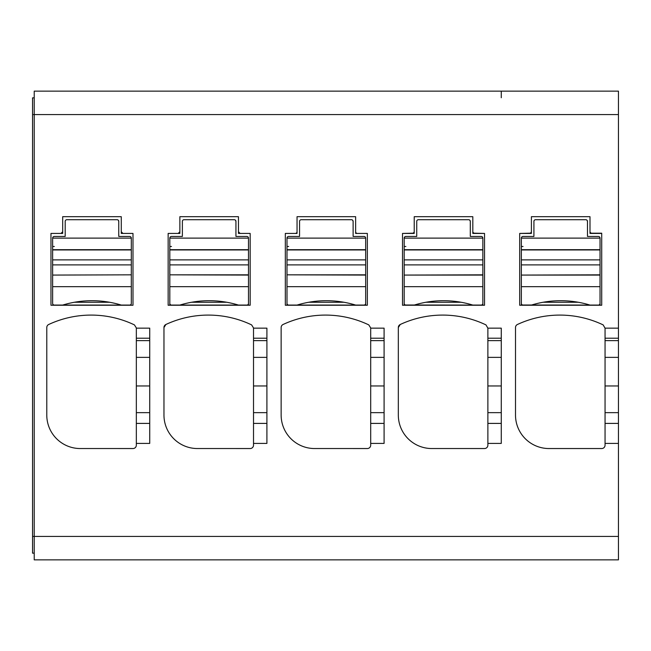 <?xml version="1.0" encoding="UTF-8"?>
<svg xmlns="http://www.w3.org/2000/svg" width="651" height="651" viewBox="0 0 651 651"><rect width="100%" height="100%" fill="white"/><g stroke="black" fill="none" stroke-linecap="round" stroke-linejoin="round"><path stroke-width="0.98" d="M605.056 412.644L618.45 412.644L618.45 559.86L34.226 559.86L34.226 91.14L618.45 91.14L618.45 328.161L605.056 328.161L605.056 338.211L618.45 338.211L618.45 423.402L605.056 423.402L605.056 338.211M149.73 357.375L136.336 357.375L136.336 327.925L134.431 324.898A100.441 100.441 0 0 0 48.711 324.491A3.345 3.345 0 0 0 46.782 327.526L46.782 415.061A33.478 33.478 0 0 0 79.422 448.531L132.991 448.539A3.345 3.345 0 0 0 136.336 445.194L136.336 385.962L149.73 385.962M136.336 357.375L136.336 385.962M67.33 445.943A33.478 33.478 0 0 0 79.422 448.531M34.226 97.837L32.55 97.837L34.226 97.837L32.55 97.837L32.55 553.163L34.226 553.163M132.991 233.432L121.273 233.432L121.273 216.693L62.683 216.693L62.683 233.432L50.965 233.432L50.965 305.246L132.991 305.246L132.991 233.432L122.949 233.432L121.273 231.756L121.273 216.693M136.336 328.161L149.73 328.161L149.73 443.412L136.336 443.412M266.91 357.375L253.516 357.375L253.516 327.925L251.611 324.898A100.441 100.441 0 0 0 165.891 324.491A3.345 3.345 0 0 0 163.962 327.526L163.962 415.061A33.478 33.478 0 0 0 196.602 448.531L250.171 448.539A3.345 3.345 0 0 0 253.516 445.194L253.516 385.962L266.91 385.962M253.516 357.375L253.516 385.962M165.891 324.491L163.962 327.526M250.171 233.432L238.453 233.432L240.129 233.432L238.453 231.756L238.453 216.693L179.863 216.693L179.863 231.756L178.187 233.432L179.863 233.432L168.145 233.432L168.145 305.246L250.171 305.246L250.171 233.432L240.129 233.432M253.516 328.161L266.91 328.161L266.91 443.412L253.516 443.412M384.09 357.375L370.696 357.375L370.696 327.925L368.791 324.898A100.441 100.441 0 0 0 283.071 324.491A3.345 3.345 0 0 0 281.142 327.526L281.142 415.061A33.478 33.478 0 0 0 313.782 448.531L367.351 448.539A3.345 3.345 0 0 0 370.696 445.194L370.696 385.962L384.09 385.962M370.696 357.375L370.696 385.962M600.035 305.075L521.361 305.01L600.035 305.075M605.056 328.161L603.152 324.898A100.441 100.441 0 0 0 517.431 324.491A3.345 3.345 0 0 0 515.502 327.526L515.502 415.061A33.478 33.478 0 0 0 548.142 448.531L601.711 448.539L548.142 448.539A33.478 33.478 0 0 1 536.05 445.943M601.711 448.539A3.345 3.345 0 0 0 605.056 445.194L605.056 423.402M515.502 415.061A33.478 33.478 0 0 0 517.781 427.219M605.056 340.644L618.45 340.644L618.45 328.161M501.27 97.748L501.27 91.14M501.27 357.375L487.876 357.375L487.876 328.161L501.27 328.161L501.27 443.412L487.876 443.412L487.876 385.962L501.27 385.962M601.711 233.432L591.669 233.196A1.725 1.725 0 0 1 589.993 231.52L589.993 233.432L601.711 233.432L601.711 305.246L519.685 305.246L519.685 233.432L531.403 233.432L531.403 231.52A1.725 1.725 0 0 1 529.727 233.196L519.685 233.432M605.056 357.375L618.45 357.375L618.45 385.962L605.056 385.962M370.696 328.161L384.09 328.161L384.09 443.412L370.696 443.412M487.876 357.375L487.876 385.962M487.876 328.161L485.972 324.898A100.441 100.441 0 0 0 400.251 324.491A3.345 3.345 0 0 0 398.322 327.526L398.322 415.061A33.478 33.478 0 0 0 430.962 448.531L484.531 448.539A3.345 3.345 0 0 0 487.876 445.194L487.876 443.412M400.251 324.491L398.322 327.526M484.531 233.432L474.489 233.196A1.725 1.725 0 0 1 472.813 231.52L472.813 233.432L484.531 233.432L484.531 305.246L402.505 305.246L402.505 233.432L414.223 233.432L414.223 231.52A1.725 1.725 0 0 1 412.547 233.196L402.505 233.432M482.855 305.075L404.181 305.01L482.855 305.075M404.181 260.546L404.181 305.01M482.855 275.08L404.181 275.08L482.855 274.828L482.855 305.01M472.813 231.52L472.813 216.693L414.223 216.693L414.223 231.52M589.993 231.52L589.993 216.693L531.403 216.693L531.403 231.52M521.361 260.546L521.361 305.01M600.035 275.08L521.361 275.08L600.035 274.828L600.035 305.01M365.675 275.08L287.001 274.828L365.675 274.828L365.675 305.075L287.001 305.075L287.001 260.546M248.495 275.08L169.821 274.828L248.495 274.828L248.495 305.075L169.821 305.075L169.821 260.546M131.315 305.075L52.641 305.075M178.187 233.432L168.145 233.432M297.043 216.693L297.043 231.756A1.725 1.725 0 0 1 295.367 233.432L285.325 233.432L285.325 305.246L367.351 305.246L367.351 233.432L357.309 233.432A1.725 1.725 0 0 1 355.633 231.756L355.633 216.693L297.043 216.693M472.813 216.693L414.223 216.693M62.683 216.693L62.683 231.756L61.007 233.432L50.965 233.432M589.993 216.693L531.403 216.693M179.863 231.756L179.863 233.432M238.453 231.756L238.453 233.432M601.711 233.196L591.669 233.196M295.367 233.432L297.043 233.432L297.043 231.756M121.273 231.756L121.273 233.432L122.949 233.432M355.633 231.756L355.633 233.432L357.309 233.432M61.007 233.432L62.683 233.432L62.683 231.756M109.498 302.251L74.458 302.251M62.683 305.075L54.31 305.075A1.676 1.676 0 0 1 52.641 303.407L52.641 286.66L131.315 286.66L131.315 303.407A1.676 1.676 0 0 1 129.639 305.075L121.273 305.075A100.441 100.441 0 0 0 62.683 305.075M52.641 275.08L131.315 274.828L52.641 275.08L52.641 286.66M52.641 274.828L52.641 249.951L131.315 249.951L131.315 238.12A1.676 1.676 0 0 0 129.639 236.443L118.759 236.443L118.759 221.381A1.676 1.676 0 0 0 117.09 219.704L66.695 219.713M65.206 221.202L65.19 236.443L54.31 236.443A1.676 1.676 0 0 0 52.641 238.12L52.641 249.951M52.641 259.879L131.315 259.879L131.315 249.951M131.315 259.879L131.315 274.828M131.315 261.075L131.315 262.223M65.19 221.381A1.676 1.676 0 0 1 66.866 219.704M118.27 220.193L118.759 221.381M131.315 275.08L131.315 286.66M226.678 302.251L191.638 302.251M248.495 303.407A1.676 1.676 0 0 1 246.819 305.075L238.453 305.075A100.441 100.441 0 0 0 179.863 305.075L171.49 305.075A1.676 1.676 0 0 1 169.821 303.407L169.821 286.66L248.495 286.66M169.821 275.08L169.821 286.66M169.821 274.828L169.821 249.951L248.495 249.951L248.495 238.12A1.676 1.676 0 0 0 246.819 236.443L235.939 236.443L235.939 221.381A1.676 1.676 0 0 0 234.27 219.704L183.875 219.713M182.386 221.202L182.37 236.443L171.49 236.443A1.676 1.676 0 0 0 169.821 238.12L169.821 249.951M169.821 259.879L248.495 259.879L248.495 249.951M248.495 259.879L248.495 274.828M248.495 261.075L248.495 262.223M182.37 221.381A1.676 1.676 0 0 1 184.046 219.704M235.45 220.193L235.939 221.381M343.858 302.251L308.818 302.251M365.675 303.407A1.676 1.676 0 0 1 363.999 305.075L355.633 305.075A100.441 100.441 0 0 0 297.043 305.075L288.67 305.075A1.676 1.676 0 0 1 287.001 303.407L287.001 286.66L365.675 286.66M287.001 275.08L287.001 286.66M287.001 274.828L287.001 249.951L365.675 249.951L365.675 238.12A1.676 1.676 0 0 0 363.999 236.443L353.119 236.443L353.119 221.381A1.676 1.676 0 0 0 351.45 219.704L301.055 219.713M299.566 221.202L299.55 236.443L288.67 236.443A1.676 1.676 0 0 0 287.001 238.12L287.001 249.951M287.001 259.879L365.675 259.879L365.675 249.951M365.675 259.879L365.675 274.828M365.675 261.075L365.675 262.223M299.55 221.381A1.676 1.676 0 0 1 301.226 219.704M352.63 220.193L353.119 221.381M461.038 302.251L425.998 302.251M482.855 303.407A1.676 1.676 0 0 1 481.179 305.075L472.813 305.075A100.441 100.441 0 0 0 414.223 305.075L405.85 305.075A1.676 1.676 0 0 1 404.181 303.407L404.181 286.66L482.855 286.66M404.181 275.08L404.181 286.66M404.181 274.828L404.181 249.951L482.855 249.951L482.855 238.12A1.676 1.676 0 0 0 481.179 236.443L470.299 236.443L470.299 221.381A1.676 1.676 0 0 0 468.63 219.704L418.235 219.713M416.746 221.202L416.73 236.443L405.85 236.443A1.676 1.676 0 0 0 404.181 238.12L404.181 249.951M404.181 259.879L482.855 259.879L482.855 249.951M482.855 259.879L482.855 274.828M482.855 261.075L482.855 262.223M416.73 221.381A1.676 1.676 0 0 1 418.406 219.704M469.81 220.193L470.299 221.381M578.218 302.251L543.178 302.251M600.035 303.407A1.676 1.676 0 0 1 598.359 305.075L589.993 305.075A100.441 100.441 0 0 0 531.403 305.075L523.03 305.075A1.676 1.676 0 0 1 521.361 303.407L521.361 286.66L600.035 286.66M521.361 275.08L521.361 286.66M521.361 274.828L521.361 249.951L600.035 249.951L600.035 238.12A1.676 1.676 0 0 0 598.359 236.443L587.479 236.443L587.479 221.381A1.676 1.676 0 0 0 585.81 219.704L535.415 219.713M533.926 221.202L533.91 236.443L523.03 236.443A1.676 1.676 0 0 0 521.361 238.12L521.361 249.951M521.361 259.879L600.035 259.879L600.035 249.951M600.035 259.879L600.035 274.828M600.035 261.075L600.035 262.223M533.91 221.381A1.676 1.676 0 0 1 535.586 219.704M586.99 220.193L587.479 221.381M32.55 114.576L618.45 114.576M149.73 338.211L136.336 338.211M136.336 340.644L149.73 340.644M149.73 412.644L136.336 412.644M149.73 423.402L136.336 423.402M32.55 536.424L618.45 536.424M266.91 338.211L253.516 338.211M253.516 340.644L266.91 340.644M266.91 412.644L253.516 412.644M266.91 423.402L253.516 423.402M384.09 338.211L370.696 338.211M370.696 340.644L384.09 340.644M384.09 412.644L370.696 412.644M384.09 423.402L370.696 423.402M618.45 443.412L605.056 443.412M501.27 338.211L487.876 338.211M487.876 340.644L501.27 340.644M501.27 412.644L487.876 412.644M501.27 423.402L487.876 423.402M52.641 264.9L131.315 264.9M52.641 238.12L131.315 238.12M52.641 249.699L131.315 249.699M52.641 246.485L54.31 246.485M169.821 264.9L248.495 264.9M169.821 238.12L248.495 238.12M169.821 249.699L248.495 249.699M169.821 246.485L171.49 246.485M287.001 264.9L365.675 264.9M287.001 238.12L365.675 238.12M287.001 249.699L365.675 249.699M287.001 246.485L288.67 246.485M404.181 264.9L482.855 264.9M404.181 238.12L482.855 238.12M404.181 249.699L482.855 249.699M404.181 246.485L405.85 246.485M521.361 264.9L600.035 264.9M521.361 238.12L600.035 238.12M521.361 249.699L600.035 249.699M521.361 246.485L523.03 246.485"/></g></svg>
